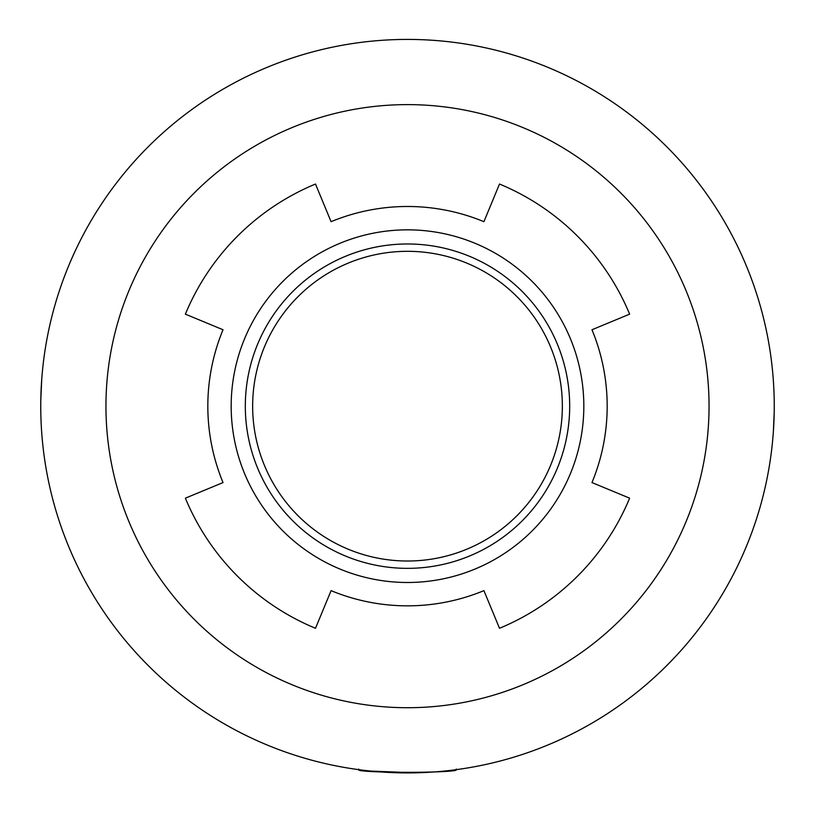 <?xml version="1.0" encoding="UTF-8"?>
<svg xmlns="http://www.w3.org/2000/svg" width="815" height="815" viewBox="0 0 815 815"><rect width="100%" height="100%" fill="white"/><g stroke="black" fill="none" stroke-linecap="round" stroke-linejoin="round"><path stroke-width="1.22" d="M252.65 406.165A154.85 154.85 0 0 1 407.5 251.315A154.85 154.85 0 0 1 562.35 406.165A154.85 154.85 0 0 1 407.5 561.015A154.85 154.85 0 0 1 252.65 406.165M245.315 406.165A162.185 162.185 0 0 1 407.5 243.98A162.185 162.185 0 0 1 569.685 406.165A162.185 162.185 0 0 1 407.5 568.35A162.185 162.185 0 0 1 245.315 406.165M583.825 406.165A176.325 176.325 0 0 1 407.5 582.491A176.325 176.325 0 0 1 231.175 406.165A176.325 176.325 0 0 1 407.5 229.84A176.325 176.325 0 0 1 583.825 406.165M185.372 498.169A240.425 240.425 0 0 0 315.497 628.284L331.084 590.641A199.675 199.675 0 0 0 483.916 590.641L499.503 628.284A240.425 240.425 0 0 0 629.628 498.169L591.975 482.572A199.675 199.675 0 0 0 591.975 329.749L629.628 314.152A240.425 240.425 0 0 0 499.503 184.037L483.916 221.69A199.675 199.675 0 0 0 331.084 221.69L315.497 184.037A240.425 240.425 0 0 0 185.372 314.152L223.025 329.749A199.675 199.675 0 0 0 223.025 482.572L185.372 498.169M105.95 406.165A301.55 301.55 0 0 0 407.5 707.715A301.55 301.55 0 0 0 709.05 406.165A301.55 301.55 0 0 0 407.5 104.615A301.55 301.55 0 0 0 105.95 406.165C107.254 440.864 107.254 440.864 105.95 406.165M774.25 406.165A366.75 366.75 0 0 1 407.5 772.915A366.75 366.75 0 0 1 40.75 406.165A366.75 366.75 0 0 1 407.5 39.415A366.75 366.75 0 0 1 774.25 406.165L774.209 411.432M773.761 425.012L773.404 430.982M773.404 431.043L774.199 412.186M41.738 379.27L40.801 400.145M415.304 772.834L360.179 770.654L358.6 769.075M358.712 769.655L358.6 769.635C355.554 773.191 459.354 773.211 456.4 769.635M456.4 769.075L454.821 770.654L448.179 770.654M454.026 770.44L454.821 770.654M360.974 770.44L360.179 770.654"/></g></svg>

